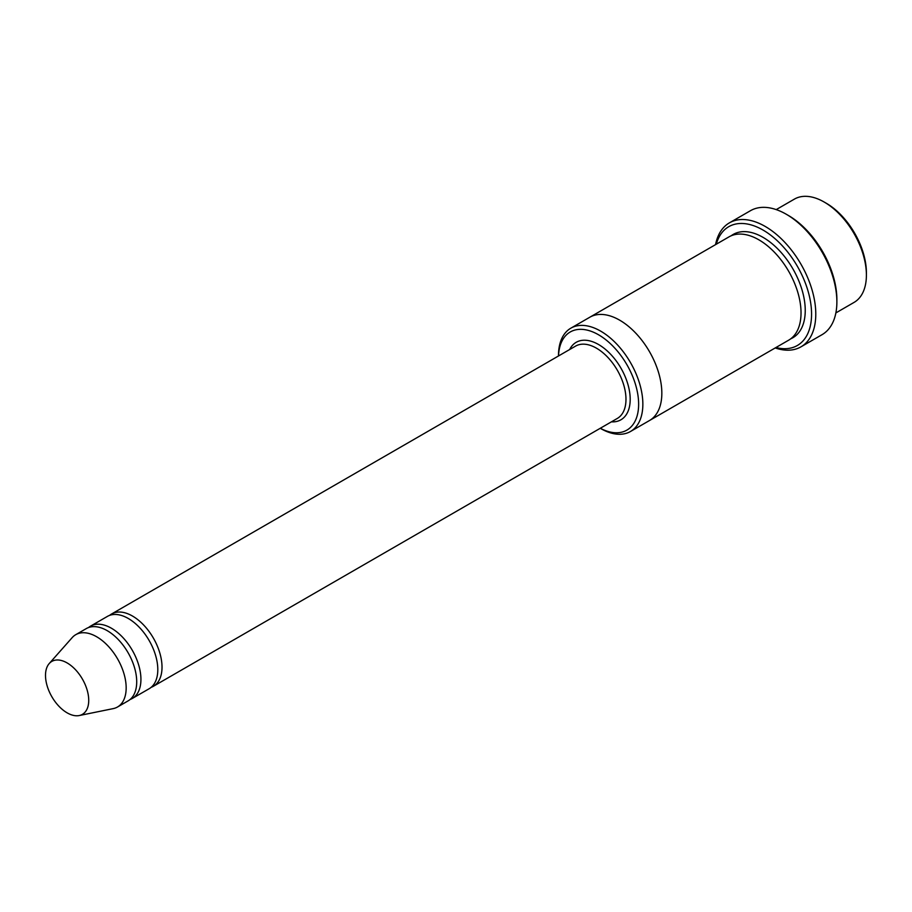 <?xml version="1.0" encoding="UTF-8"?>
<svg xmlns="http://www.w3.org/2000/svg" width="912" height="912" viewBox="0 0 912 912"><rect width="100%" height="100%" fill="white"/><g stroke="black" fill="none" stroke-linecap="round" stroke-linejoin="round"><path stroke-width="1.37" d="M130.063 699.504A41.758 24.111 -120 0 0 132.286 698.467A41.758 24.111 -120 0 0 138.681 665.008A41.758 24.111 -120 0 0 111.401 628.22A41.758 24.111 -120 0 0 90.527 626.145A41.758 24.111 -120 0 0 88.521 627.559M90.527 626.145L107.399 616.409A41.758 24.111 60 0 1 128.273 618.473A41.758 24.111 60 0 1 155.553 655.272A41.758 24.111 60 0 1 149.158 688.731L132.286 698.467M600.29 428.264A56.669 32.718 -120 0 0 638.628 403.514A56.669 32.718 -120 0 0 599.138 335.126A56.669 32.718 -120 0 0 558.532 355.942M776.226 209.6L794.398 199.112A59.645 34.439 60 0 1 824.22 202.065L824.22 202.065A59.645 34.439 60 0 1 866.4 275.116A59.645 34.439 60 0 1 854.042 302.419L835.871 312.919M826.329 203.285L824.22 202.065L826.329 203.285A56.669 32.718 60 0 1 866.4 272.688L866.4 275.116M600.677 428.537L600.677 428.537A59.645 34.439 -120 0 0 630.5 431.49A59.645 34.439 -120 0 0 639.643 383.69A59.645 34.439 -120 0 0 600.677 331.136A59.645 34.439 -120 0 0 570.855 328.172A59.645 34.439 -120 0 0 558.497 355.486L558.497 355.965M151.153 687.329A41.758 24.111 -120 0 0 153.376 686.291A41.758 24.111 -120 0 0 159.771 652.832A41.758 24.111 -120 0 0 132.491 616.045A41.758 24.111 -120 0 0 111.617 613.97A41.758 24.111 -120 0 0 109.611 615.372M49.214 663.56L72.185 637.613A41.758 24.111 60 0 1 75.764 634.672L86.309 628.585A41.758 24.111 60 0 1 107.183 630.648A41.758 24.111 60 0 1 134.463 667.447A41.758 24.111 60 0 1 128.068 700.906L117.523 706.994A41.758 24.111 60 0 1 113.179 708.624L79.23 715.544A30.563 17.647 60 0 1 51.836 696.7A30.563 17.647 60 0 1 49.214 663.56A30.563 17.647 60 0 1 67.112 662.921A30.563 17.647 60 0 1 87.78 692.493A30.563 17.647 60 0 1 79.23 715.544M75.764 634.672A41.758 24.111 60 0 1 96.638 636.747A41.758 24.111 60 0 1 123.918 673.535A41.758 24.111 60 0 1 117.523 706.994M775.952 347.518A68.594 39.604 -120 0 0 797.362 266.281A68.594 39.604 -120 0 0 716.308 244.199M589.54 317.387A59.645 34.439 60 0 1 589.836 317.216L729.019 236.858A59.645 34.439 60 0 1 758.841 239.81A59.645 34.439 60 0 1 797.818 292.376A59.645 34.439 60 0 1 788.675 340.176L649.481 420.535A59.645 34.439 60 0 1 649.184 420.706M729.383 222.87L750.473 210.695A71.581 41.325 60 0 1 786.258 214.24L788.367 215.46A68.594 39.604 60 0 1 836.874 299.467L836.874 301.906A71.581 41.325 60 0 1 822.054 334.67L800.964 346.845A71.581 41.325 -120 0 0 811.931 289.492A71.581 41.325 -120 0 0 765.168 226.415A71.581 41.325 -120 0 0 729.383 222.87A71.581 41.325 -120 0 0 715.567 244.621M649.481 420.535A59.645 34.439 60 0 0 658.624 372.734A59.645 34.439 60 0 0 619.658 320.169A59.645 34.439 60 0 0 589.836 317.216A59.645 34.439 60 0 1 619.658 320.169A59.645 34.439 60 0 1 658.624 372.734A59.645 34.439 60 0 1 649.481 420.535L630.5 431.49M788.367 215.46L786.258 214.24A71.581 41.325 60 0 1 836.874 301.906M775.211 347.939A71.581 41.325 -120 0 0 800.964 346.845M611.416 421.846A44.734 25.832 -120 0 0 620.935 368.14A44.734 25.832 -120 0 0 569.658 349.524M153.376 686.291L617.333 418.426A41.758 24.111 -120 0 0 617.333 370.215A41.758 24.111 -120 0 0 575.586 346.104L111.617 613.97M731.207 235.763A59.645 34.439 60 0 1 763.059 237.371A59.645 34.439 60 0 1 802.583 291.863A59.645 34.439 60 0 1 790.704 338.819M589.836 317.216L570.855 328.172"/></g></svg>
